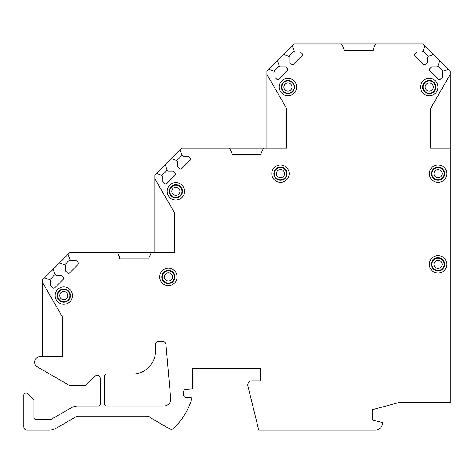 <?xml version="1.0" encoding="UTF-8"?>
<svg xmlns="http://www.w3.org/2000/svg" width="474" height="474" viewBox="0 0 474 474"><rect width="100%" height="100%" fill="white"/><g stroke="black" fill="none" stroke-linecap="round" stroke-linejoin="round"><path stroke-width="0.71" d="M42.719 356.726L42.719 282.836L62.42 316.988L62.42 356.726L40.012 356.726A5.433 5.433 0 0 0 37.298 366.87L69.755 385.629L85.504 385.629L94.664 376.469A3.395 3.395 0 0 1 100.458 378.868L100.458 403.955A2.038 2.038 0 0 1 98.42 405.993L78.014 405.993A13.586 13.586 0 0 0 71.224 407.812L51.346 419.289A2.038 2.038 0 0 1 50.327 419.561L35.929 419.561A2.038 2.038 0 0 1 33.891 417.523L33.891 400.708A2.038 2.038 0 0 0 33.293 399.268L27.693 393.669A2.038 2.038 0 0 0 26.254 393.07L25.738 393.07A2.038 2.038 0 0 0 23.7 395.109L23.7 426.695A3.395 3.395 0 0 0 27.095 430.09L49.326 430.09A13.586 13.586 0 0 0 56.122 428.271L75.514 417.079A6.79 6.79 0 0 1 78.909 416.166L146.573 416.166A6.79 6.79 0 0 1 151.016 417.819A13.586 13.586 0 0 0 153.108 419.306L169.609 428.834A3.395 3.395 0 0 0 173.656 428.348A67.93 67.93 0 0 0 192.065 397.882L185.535 397.307A2.038 2.038 0 0 1 183.675 395.28L183.675 391.542A2.038 2.038 0 0 1 185.535 389.51L192.503 388.899L192.503 368.612L260.433 368.612L260.433 380.841L251.842 380.841A4.076 4.076 0 0 0 247.884 385.889L258.739 430.09L375.645 430.09A6.79 6.79 0 0 0 382.435 423.3L382.435 422.63L372.25 419.899L372.25 409.714L398.865 402.58L450.3 402.58L450.3 148.184L430.599 148.184L430.599 108.445L450.3 74.323L450.3 71.082L448.481 69.263L443.196 71.183L442.236 72.143L442.236 77.428L440.559 79.111A1.7 1.7 0 0 1 438.154 79.111L429.989 70.946A1.7 1.7 0 0 1 429.989 68.54L431.672 66.864L436.957 66.864L437.917 65.904L443.196 71.183M42.719 282.836L42.719 279.624L44.538 277.805L49.823 279.731L50.783 280.691L50.783 285.976L52.466 287.653A1.7 1.7 0 0 0 54.865 287.653L63.03 279.488A1.7 1.7 0 0 0 63.03 277.089L61.347 275.406L56.068 275.406L55.108 274.446L53.183 269.161L59.428 262.916L64.713 264.842L65.673 265.801L65.673 271.087L67.355 272.763A1.7 1.7 0 0 0 69.755 272.763L77.92 264.599A1.7 1.7 0 0 0 77.92 262.199L76.243 260.516L70.958 260.516L69.998 259.556L68.072 254.271L69.891 252.452L117.445 252.452L119.821 257.548L119.821 258.905L149.032 258.905L149.032 257.548L151.407 252.452L174.503 252.452L174.503 212.737L154.802 178.615L154.802 175.356L156.621 173.537L161.907 175.457L162.866 176.417L162.866 181.702L164.549 183.385A1.7 1.7 0 0 0 166.949 183.385L175.113 175.22A1.7 1.7 0 0 0 175.113 172.814L173.437 171.132L168.152 171.132L167.192 170.172L165.266 164.893L171.517 158.642L176.796 160.567L177.756 161.527L177.756 166.812L179.439 168.495A1.7 1.7 0 0 0 181.838 168.495L190.009 160.325A1.7 1.7 0 0 0 190.009 157.925L188.326 156.242L183.041 156.242L182.081 155.282L180.156 150.003L181.975 148.184L229.529 148.184L231.904 153.28L231.904 154.637L261.115 154.637L261.115 153.28L263.491 148.184L286.586 148.184L286.586 108.463L266.892 74.341L266.892 71.082L268.711 69.263L273.99 71.183L274.95 72.143L274.95 77.428L276.632 79.111A1.7 1.7 0 0 0 279.032 79.111L287.203 70.946A1.7 1.7 0 0 0 287.203 68.54L285.52 66.864L280.235 66.864L279.275 65.904L277.349 60.619L283.6 54.374L288.879 56.293L289.839 57.253L289.839 62.538L291.522 64.221A1.7 1.7 0 0 0 293.927 64.221L302.092 56.056A1.7 1.7 0 0 0 302.092 53.651L300.409 51.974L295.124 51.974L294.164 51.008L292.245 45.729L294.064 43.91L341.612 43.91L343.988 49.012L343.988 50.363L373.198 50.363L373.198 49.006L375.574 43.91L423.128 43.91L424.947 45.729L423.027 51.008L422.061 51.974L416.782 51.974L415.1 53.651A1.7 1.7 0 0 0 415.1 56.056L423.264 64.221A1.7 1.7 0 0 0 425.664 64.221L427.347 62.538L427.347 57.253L428.306 56.293L433.591 54.374L439.836 60.619L437.917 65.904M279.245 87.044A8.704 8.704 0 0 0 287.949 95.748A8.704 8.704 0 0 0 296.647 87.044A8.704 8.704 0 0 0 287.949 78.34A8.704 8.704 0 0 0 279.245 87.044M271.774 173.656A8.704 8.704 0 0 0 280.478 182.36A8.704 8.704 0 0 0 289.176 173.656A8.704 8.704 0 0 0 280.478 164.952A8.704 8.704 0 0 0 271.774 173.656M167.162 191.318A8.704 8.704 0 0 0 175.866 200.022A8.704 8.704 0 0 0 184.564 191.318A8.704 8.704 0 0 0 175.866 182.614A8.704 8.704 0 0 0 167.162 191.318M159.691 276.911A8.704 8.704 0 0 0 168.388 285.609A8.704 8.704 0 0 0 177.092 276.911A8.704 8.704 0 0 0 168.388 268.207A8.704 8.704 0 0 0 159.691 276.911M55.079 295.592A8.704 8.704 0 0 0 63.777 304.29A8.704 8.704 0 0 0 72.481 295.592A8.704 8.704 0 0 0 63.777 286.889A8.704 8.704 0 0 0 55.079 295.592M420.539 87.044A8.704 8.704 0 0 0 429.243 95.748A8.704 8.704 0 0 0 437.946 87.044A8.704 8.704 0 0 0 429.243 78.34A8.704 8.704 0 0 0 420.539 87.044M429.373 173.656A8.704 8.704 0 0 0 438.071 182.36A8.704 8.704 0 0 0 446.775 173.656A8.704 8.704 0 0 0 438.071 164.952A8.704 8.704 0 0 0 429.373 173.656M429.373 264.344A8.704 8.704 0 0 0 438.071 273.042A8.704 8.704 0 0 0 446.775 264.344A8.704 8.704 0 0 0 438.071 255.64A8.704 8.704 0 0 0 429.373 264.344M155.519 344.841L155.537 350.944A23.096 23.096 0 0 1 132.726 374.051L106.573 374.051A2.038 2.038 0 0 0 104.535 376.089L104.535 403.937A2.038 2.038 0 0 0 106.573 405.975L163.909 405.975A6.79 6.79 0 0 0 170.676 398.593L165.947 344.545A3.395 3.395 0 0 0 162.564 341.44L158.879 341.44A3.395 3.395 0 0 0 155.484 344.841M281.325 87.044A6.624 6.624 0 0 0 287.949 93.668A6.624 6.624 0 0 0 294.573 87.044A6.624 6.624 0 0 0 287.949 80.42A6.624 6.624 0 0 0 281.325 87.044M281.834 87.044A6.115 6.115 0 0 1 287.949 80.93A6.115 6.115 0 0 1 294.064 87.044A6.115 6.115 0 0 1 287.949 93.159A6.115 6.115 0 0 1 281.834 87.044M273.853 173.656A6.624 6.624 0 0 0 280.478 180.28A6.624 6.624 0 0 0 287.096 173.656A6.624 6.624 0 0 0 280.478 167.032A6.624 6.624 0 0 0 273.853 173.656M274.363 173.656A6.115 6.115 0 0 1 280.478 167.541A6.115 6.115 0 0 1 286.586 173.656A6.115 6.115 0 0 1 280.478 179.77A6.115 6.115 0 0 1 274.363 173.656M169.242 191.318A6.624 6.624 0 0 0 175.866 197.942A6.624 6.624 0 0 0 182.484 191.318A6.624 6.624 0 0 0 175.866 184.694A6.624 6.624 0 0 0 169.242 191.318M169.751 191.318A6.115 6.115 0 0 1 175.866 185.204A6.115 6.115 0 0 1 181.975 191.318A6.115 6.115 0 0 1 175.866 197.433A6.115 6.115 0 0 1 169.751 191.318M161.77 276.911A6.624 6.624 0 0 0 168.388 283.535A6.624 6.624 0 0 0 175.013 276.911A6.624 6.624 0 0 0 168.388 270.287A6.624 6.624 0 0 0 161.77 276.911M162.28 276.911A6.115 6.115 0 0 1 168.388 270.796A6.115 6.115 0 0 1 174.503 276.911A6.115 6.115 0 0 1 168.388 283.025A6.115 6.115 0 0 1 162.28 276.911M57.153 295.592A6.624 6.624 0 0 0 63.777 302.211A6.624 6.624 0 0 0 70.401 295.592A6.624 6.624 0 0 0 63.777 288.968A6.624 6.624 0 0 0 57.153 295.592M57.662 295.592A6.115 6.115 0 0 1 63.777 289.478A6.115 6.115 0 0 1 69.891 295.592A6.115 6.115 0 0 1 63.777 301.701A6.115 6.115 0 0 1 57.662 295.592M422.618 87.044A6.624 6.624 0 0 0 429.243 93.668A6.624 6.624 0 0 0 435.867 87.044A6.624 6.624 0 0 0 429.243 80.42A6.624 6.624 0 0 0 422.618 87.044M423.128 87.044A6.115 6.115 0 0 1 429.243 80.93A6.115 6.115 0 0 1 435.357 87.044A6.115 6.115 0 0 1 429.243 93.159A6.115 6.115 0 0 1 423.128 87.044M431.447 173.656A6.624 6.624 0 0 0 438.071 180.28A6.624 6.624 0 0 0 444.695 173.656A6.624 6.624 0 0 0 438.071 167.032A6.624 6.624 0 0 0 431.447 173.656M431.956 173.656A6.115 6.115 0 0 1 438.071 167.541A6.115 6.115 0 0 1 444.185 173.656A6.115 6.115 0 0 1 438.071 179.77A6.115 6.115 0 0 1 431.956 173.656M431.447 264.344A6.624 6.624 0 0 0 438.071 270.968A6.624 6.624 0 0 0 444.695 264.344A6.624 6.624 0 0 0 438.071 257.72A6.624 6.624 0 0 0 431.447 264.344M431.956 264.344A6.115 6.115 0 0 1 438.071 258.229A6.115 6.115 0 0 1 444.185 264.344A6.115 6.115 0 0 1 438.071 270.458A6.115 6.115 0 0 1 431.956 264.344M450.3 148.184L450.3 74.323M59.428 262.916L68.072 254.271M44.538 277.805L53.183 269.161M64.713 264.842L69.998 259.556M49.823 279.731L55.108 274.446M117.445 252.452L151.407 252.452M154.802 178.615L154.802 252.452L174.503 252.452M171.517 158.642L180.156 150.003M156.621 173.537L165.266 164.893M176.796 160.567L182.081 155.282M161.907 175.457L167.192 170.172M229.529 148.184L263.491 148.184M266.892 148.184L266.892 74.341M283.6 54.374L292.245 45.729M268.711 69.263L277.349 60.619M288.879 56.293L294.164 51.008M273.99 71.183L279.275 65.904M341.612 43.91L375.574 43.91M439.836 60.619L448.481 69.263M424.947 45.729L433.591 54.374M423.027 51.008L428.306 56.293M283.873 87.044A4.076 4.076 0 0 1 287.949 82.968A4.076 4.076 0 0 1 292.025 87.044A4.076 4.076 0 0 1 287.949 91.121A4.076 4.076 0 0 1 283.873 87.044M276.401 173.656A4.076 4.076 0 0 1 280.478 169.579A4.076 4.076 0 0 1 284.548 173.656A4.076 4.076 0 0 1 280.478 177.732A4.076 4.076 0 0 1 276.401 173.656M171.789 191.318A4.076 4.076 0 0 1 175.866 187.242A4.076 4.076 0 0 1 179.936 191.318A4.076 4.076 0 0 1 175.866 195.395A4.076 4.076 0 0 1 171.789 191.318M164.312 276.911A4.076 4.076 0 0 1 168.388 272.834A4.076 4.076 0 0 1 172.465 276.911A4.076 4.076 0 0 1 168.388 280.987A4.076 4.076 0 0 1 164.312 276.911M59.7 295.592A4.076 4.076 0 0 1 63.777 291.516A4.076 4.076 0 0 1 67.853 295.592A4.076 4.076 0 0 1 63.777 299.663A4.076 4.076 0 0 1 59.7 295.592M425.166 87.044A4.076 4.076 0 0 1 429.243 82.968A4.076 4.076 0 0 1 433.319 87.044A4.076 4.076 0 0 1 429.243 91.121A4.076 4.076 0 0 1 425.166 87.044M433.994 173.656A4.076 4.076 0 0 1 438.071 169.579A4.076 4.076 0 0 1 442.147 173.656A4.076 4.076 0 0 1 438.071 177.732A4.076 4.076 0 0 1 433.994 173.656M433.994 264.344A4.076 4.076 0 0 1 438.071 260.267A4.076 4.076 0 0 1 442.147 264.344A4.076 4.076 0 0 1 438.071 268.42A4.076 4.076 0 0 1 433.994 264.344"/></g></svg>
